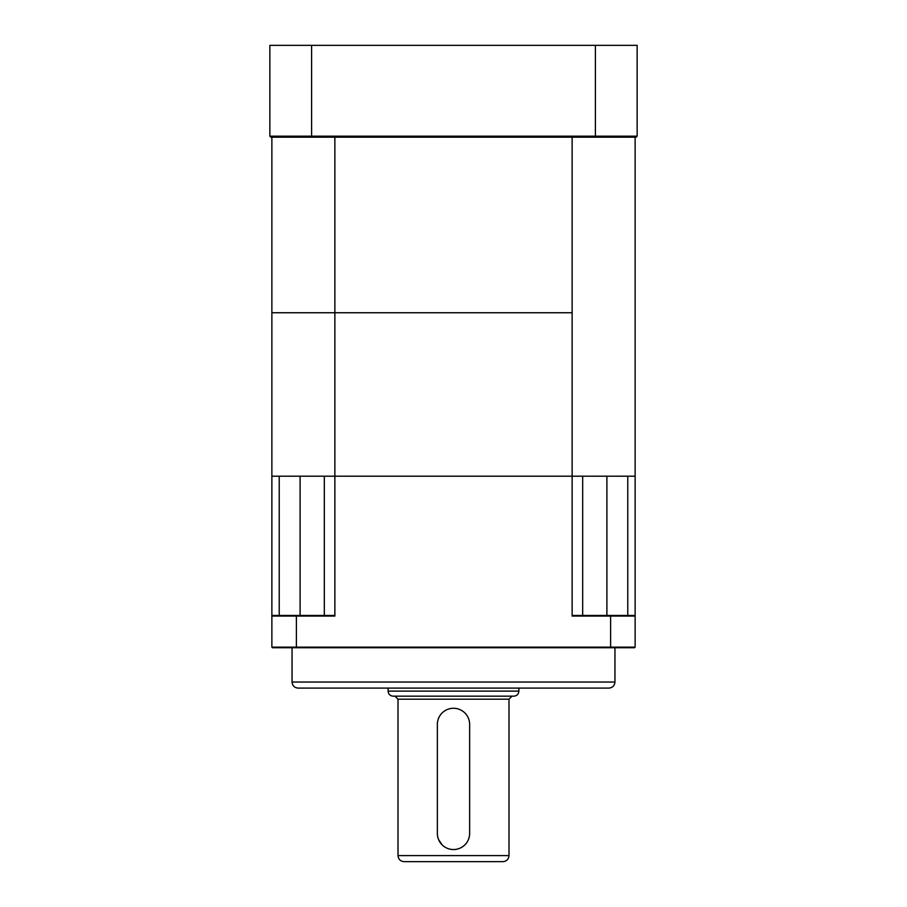<?xml version="1.0" encoding="UTF-8"?>
<svg xmlns="http://www.w3.org/2000/svg" width="907" height="907" viewBox="0 0 907 907"><rect width="100%" height="100%" fill="white"/><g stroke="black" fill="none" stroke-linecap="round" stroke-linejoin="round"><path stroke-width="1.36" d="M292.054 682.041L614.946 682.041C614.583 685.726 612.565 687.744 608.892 688.096L298.108 688.096C294.435 687.744 292.417 685.726 292.054 682.041L292.054 647.734M627.78 615.445L627.78 476.198L635.127 476.198L635.127 647.133L634.515 647.734L272.485 647.734L271.873 647.133L271.873 476.198L279.22 476.198L279.22 615.445M324.321 615.445L324.321 476.198L334.864 476.198L334.864 616.057L296.385 616.057L296.385 647.133L610.615 647.133L610.615 616.057L572.136 616.057L572.136 476.198L271.873 476.198L271.873 137.172M635.127 137.172L635.127 476.198L572.136 476.198L582.679 476.198L582.679 615.445M271.873 647.133L296.385 647.133L296.612 647.734M296.612 615.445L296.385 616.057L271.873 616.057L272.485 615.445L333.935 615.445A227.748 161.038 -0 0 0 334.864 616.057M610.388 647.734L610.615 647.133L635.127 647.133M635.127 616.057L610.615 616.057L610.388 615.445L634.515 615.445L635.127 616.057L634.515 615.445M572.136 616.057A227.748 161.038 0 0 0 573.065 615.445L610.388 615.445M271.873 616.057L272.485 615.445M388.117 691.123L518.883 691.123C518.589 694.184 516.899 695.873 513.838 696.168L393.162 696.168C390.101 695.873 388.411 694.184 388.117 691.123L388.117 688.096M508.997 855.596C508.634 859.269 506.616 861.287 502.943 861.65L404.057 861.65C400.384 861.287 398.366 859.269 398.003 855.596L508.997 855.596L508.997 699.195L512.024 696.168M438.591 839.587L442.083 844.814M437.355 724.421L437.355 833.397A16.145 16.145 0 0 0 453.5 849.542A16.145 16.145 0 0 0 469.645 833.397L469.645 724.421A16.145 16.145 0 0 0 453.5 708.276A16.145 16.145 0 0 0 437.355 724.421L437.355 833.397M469.645 833.397L469.645 724.421M334.864 137.172L334.864 312.745L572.136 312.745L572.136 137.172M572.136 312.745L334.864 312.745L334.864 476.198L572.136 476.198L572.136 312.745M271.873 312.745L334.864 312.745L271.873 312.745M595.049 137.172L595.4 136.163L637.145 136.163L636.136 137.172L270.864 137.172L269.855 136.163L269.855 45.35L311.6 45.35L311.6 136.163L595.4 136.163L595.4 45.35L311.6 45.35M595.4 45.35L637.145 45.35L637.145 136.163M269.855 136.163L311.6 136.163L311.951 137.172M606.896 615.445L606.896 476.198M300.104 615.445L300.104 476.198M508.997 699.195L398.003 699.195L394.976 696.168M614.946 682.041L614.946 647.734M518.883 691.123L518.883 688.096M398.003 855.596L398.003 699.195"/></g></svg>
